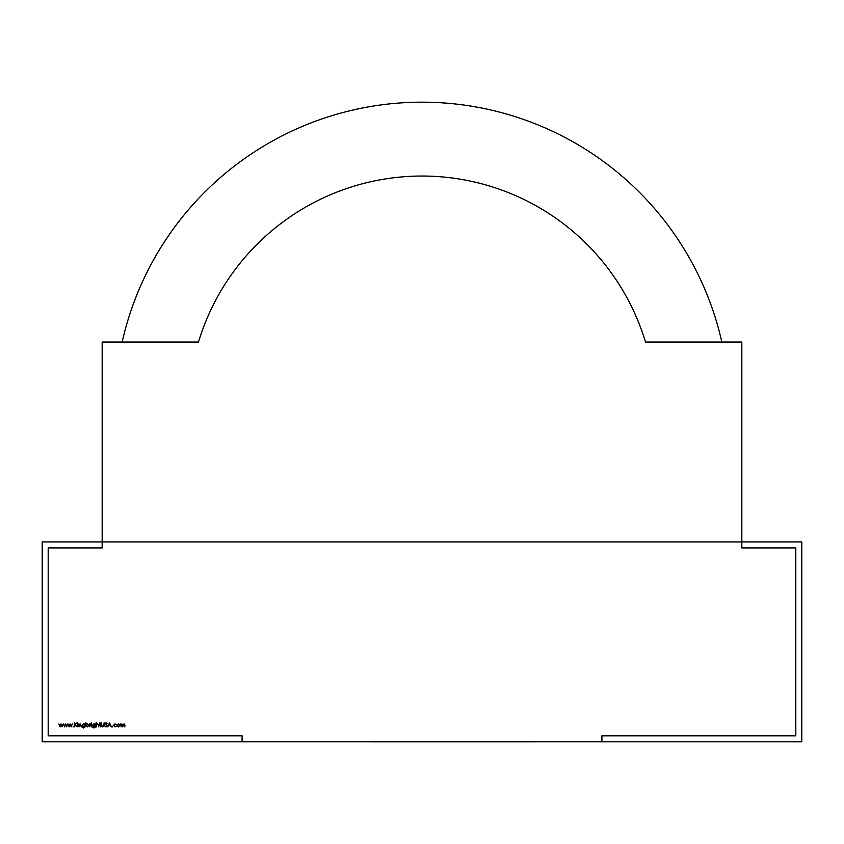 <?xml version="1.0" encoding="UTF-8"?>
<svg xmlns="http://www.w3.org/2000/svg" width="844" height="844" viewBox="0 0 844 844"><rect width="100%" height="100%" fill="white"/><g stroke="black" fill="none" stroke-linecap="round" stroke-linejoin="round"><path stroke-width="1.27" d="M741.834 547.925L795.808 547.925L795.808 735.82L601.909 735.82L601.909 741.823L801.8 741.823L801.8 541.922L741.834 541.922L741.834 547.925L795.808 547.925L795.808 735.82L601.909 735.82L601.909 741.823L42.2 741.823L42.2 541.922L741.834 541.922L741.834 547.925M721.842 342.031A307.343 307.343 0 0 0 122.158 342.031M198.509 342.031A233.45 233.45 0 0 1 645.491 342.031L741.834 342.031L741.834 541.922L102.166 541.922L102.166 547.925L48.192 547.925L48.192 735.82L242.091 735.82L242.091 741.823L242.091 735.82L48.192 735.82L48.192 547.925L102.166 547.925L102.166 342.031L198.509 342.031M320.551 741.823L535.36 741.844M116.978 725.376L118.498 723.857L120.006 725.376L118.498 726.884L116.978 725.376M112.389 726.884L112.389 726.209L112.389 726.884M107.093 725.851L105.943 726.937L104.73 726.062L105.943 726.526L106.734 725.84L104.983 723.667L105.975 722.728L107.04 723.403L105.342 723.646L107.093 725.851M99.455 723.909L99.961 722.728L100.837 723.909L100.32 726.832L99.455 723.909M93.884 723.857L95.404 723.909L95.298 727.127L93.927 727.961L92.429 727.032L93.884 727.602L95.045 726.273L93.874 726.832L92.376 725.355L93.884 723.857M91.426 723.297L91.426 722.675L91.426 723.297M86.225 726.294L85.866 722.728L86.225 724.437L87.417 723.857L88.947 725.376L87.407 726.884L86.225 726.294M79.104 726.832L78.745 723.909L79.104 724.437L80.212 723.857L81.309 726.832L80.148 724.215L79.157 724.985L79.104 726.832M77.69 723.297L77.69 722.675L77.69 723.297M73.185 726.884L73.185 726.209L73.185 726.884M64.64 726.832L63.363 723.909L64.629 726.009L65.579 723.909L66.57 726.009L67.826 723.909L66.602 726.832L65.6 724.732L64.64 726.832M60.135 726.832L58.858 723.909L60.114 726.009L61.063 723.909L62.066 726.009L63.321 723.909L62.097 726.832L61.084 724.732L60.135 726.832M69.155 726.832L67.879 723.909L69.134 726.009L70.084 723.909L71.086 726.009L72.341 723.909L71.118 726.832L70.105 724.732L69.155 726.832M74.747 726.832L74.388 722.833L74.747 724.352L76.92 722.833L74.958 724.627L77.078 726.832L74.747 724.901L74.747 726.832M77.87 726.832L77.511 723.909L77.87 726.832M83.535 723.857L85.054 723.909L84.938 727.127L83.567 727.961L82.079 727.032L83.535 727.602L84.695 726.273L83.524 726.832L82.026 725.355L83.535 723.857M89.918 726.832L89.559 723.909L90.635 723.857L89.918 726.832M91.606 726.832L91.247 723.909L91.606 726.832M96.585 726.832L96.227 722.728L96.585 724.458L97.693 723.857L98.79 725.334L98.431 726.832L98.389 724.796L97.63 724.215L96.638 724.985L96.585 726.832M101.628 726.093L101.554 722.833L101.924 725.756L102.852 726.526L103.717 725.851L104.118 722.833L104.118 725.249L102.873 726.937L101.628 726.093M107.599 726.832L109.551 722.833L111.397 726.832L110.416 725.545L108.602 725.545L107.599 726.832M113.391 725.397L115.027 723.857L116.366 724.542L115.006 724.215L113.75 725.365L115.006 726.526L116.366 726.209L114.995 726.884L113.391 725.397M121.082 726.832L120.724 723.909L123.024 724.563L124.089 723.857L125.081 725.249L124.722 726.832L124.026 724.215L122.718 726.832L122.021 724.215L121.082 726.832M84.695 725.355L83.567 724.215L82.385 725.376L83.545 726.473L84.695 725.355M86.225 725.365L87.407 726.526L88.588 725.376L87.407 724.215L86.225 725.365M95.045 725.355L93.916 724.215L92.734 725.376L93.895 726.473L95.045 725.355M110.226 725.133L109.52 723.614L108.792 725.133L110.226 725.133M119.648 725.376L118.498 724.215L117.337 725.376L118.498 726.526L119.648 725.376"/></g></svg>
